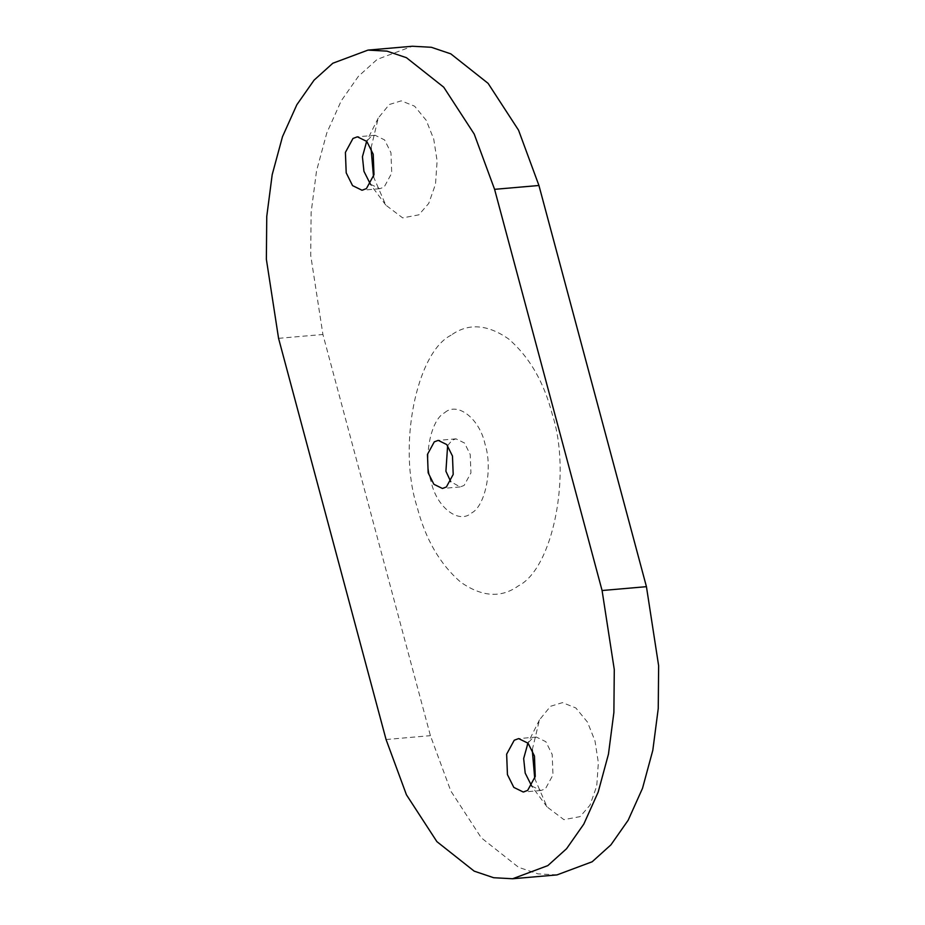 <?xml version="1.0" encoding="UTF-8"?>
<svg xmlns="http://www.w3.org/2000/svg" width="925" height="925" viewBox="0 0 925 925"><rect width="100%" height="100%" fill="white"/><g stroke="black" fill="none" stroke-linecap="round" stroke-linejoin="round"><path stroke-width="0.69" stroke-dasharray="4.62 3.47" d="M444.624 412.735C457.389 401.277 479.624 418.62 485.07 444.266C492.921 468.235 485.463 506.056 471.507 513.028C458.742 524.487 436.507 507.154 431.062 481.509C423.211 457.528 430.668 419.707 444.624 412.735M447.631 445.619L452.013 440.323L455.979 438.843L464.5 443.017L470.212 454.499L470.929 472.918L464.107 485.452L460.153 486.932L450.764 481.694M451.076 335.197C416.181 352.633 397.53 447.191 417.163 507.131C425.512 539.287 440.022 564.296 460.696 582.149C481.96 596.995 501.153 598.255 518.266 585.941C553.173 568.517 571.823 473.958 552.179 414.007C543.842 381.852 529.331 356.853 508.658 339.001C487.382 324.155 468.2 322.894 451.076 335.197M557 874.9L538.015 873.871L518.555 867.303L481.254 837.796L450.787 790.933L430.414 735.664L322.917 334.48L310.719 255.416L311.112 212.565L316.547 170.824L326.837 132.853L341.198 100.894L358.426 76.289L377.18 59.385L412.353 46.25M371.017 148.081L378.244 118.065L389.275 104.525L401.242 100.848L414.608 106.19L426.228 120.331L433.756 139.201L437.109 160.938L435.502 184.202L428.726 203.431L418.828 214.843L402.676 217.884L385.806 205.13L373.515 176.814M532.257 749.851L539.483 719.847L550.514 706.295L562.493 702.63L575.847 707.972L587.479 722.113L595.006 740.971L598.359 762.72L596.752 785.984L589.977 805.212L580.079 816.625L563.926 819.666L547.057 806.901L534.754 778.596M370.439 184.237L379.759 188.712L384.164 187.07L391.738 173.137L390.94 152.683L384.592 139.918L375.122 135.281L370.728 136.923L366.705 141.294M531.678 786.019L541.009 790.493L545.403 788.852L552.988 774.919L552.19 754.465L545.831 741.7L536.361 737.063L531.967 738.705L527.955 743.076M278.564 338.33L322.917 334.48M386.06 739.514L430.414 735.664M385.806 205.13L369.144 182.653M378.244 118.065L365.71 143.086M375.122 135.281L357.385 136.819M379.759 188.712L362.022 190.249M547.057 806.901L530.395 784.435M539.483 719.847L526.961 744.856M536.361 737.063L518.624 738.601M541.009 790.493L523.273 792.031M460.153 486.932L442.416 488.469M455.979 438.843L438.23 440.381"/><path stroke-width="1.39" d="M450.764 481.694L445.919 471.264L447.631 445.619M368 50.1L412.353 46.25L431.328 47.279L450.799 53.847L488.099 83.354L518.567 130.217L538.94 185.486L646.436 586.67L658.635 665.734L658.242 708.573L652.807 750.325L642.517 788.297L628.156 820.255L610.928 844.849L592.173 861.765L557 874.9L512.647 878.75L493.672 877.721L474.201 871.153L436.901 841.646L406.433 794.783L386.06 739.514L278.564 338.33L266.365 259.266L266.758 216.427L272.193 174.675L282.483 136.703L296.844 104.745L314.072 80.151L332.827 63.235L368 50.1L386.985 51.129L406.445 57.697L443.746 87.204L474.213 134.067L494.586 189.336L602.082 590.52L614.281 669.584L613.888 712.435L608.453 754.176L598.163 792.147L583.802 824.106L566.574 848.711L547.82 865.615L512.647 878.75M373.515 176.814L371.017 148.081M534.754 778.596L532.257 749.851M366.705 141.294L362.427 156.776L363.941 171.31L370.439 184.237M366.416 188.608L374.001 174.686L373.203 154.221L366.843 141.456L357.385 136.819L352.98 138.461L345.407 152.394L346.204 172.848L352.552 185.613L362.022 190.249L366.416 188.608M527.955 743.076L523.666 758.558L525.192 773.092L531.678 786.019M527.666 790.389L535.251 776.457L534.453 756.003L528.094 743.237L518.624 738.601L514.231 740.243L506.646 754.176L507.443 774.63L513.803 787.395L523.273 792.031L527.666 790.389M446.37 486.989L453.192 474.456L452.475 456.048L446.752 444.555L438.23 440.381L434.276 441.861L427.454 454.395L428.171 472.814L433.894 484.295L442.416 488.469L446.37 486.989M602.082 590.52L646.436 586.67M494.586 189.336L538.94 185.486"/></g></svg>
